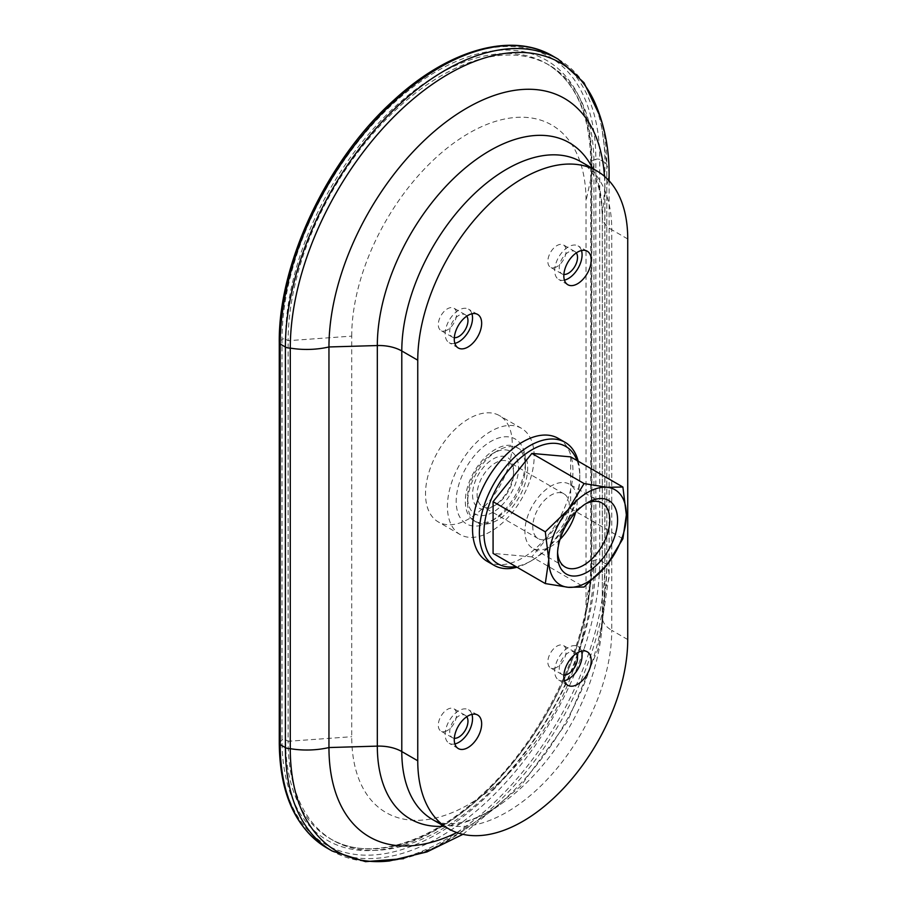 <?xml version="1.0" encoding="UTF-8"?>
<svg xmlns="http://www.w3.org/2000/svg" width="907" height="907" viewBox="0 0 907 907"><rect width="100%" height="100%" fill="white"/><g stroke="black" fill="none" stroke-linecap="round" stroke-linejoin="round"><path stroke-width="0.68" stroke-dasharray="4.54 3.4" d="M351.723 336.123A165.686 95.654 -60 0 1 468.885 133.204A165.686 95.654 -60 0 1 586.035 200.844L586.035 601.42A165.686 95.654 -60 0 1 578.745 652.621A165.686 95.654 -60 0 1 509.575 772.435A165.686 95.654 -60 0 1 351.723 736.711L351.723 336.123L288.143 340.703A216.251 124.86 -60 0 1 382.539 123.08A216.251 124.86 -60 0 1 549.177 65.134A216.251 124.86 -60 0 1 593.972 164.133L593.972 564.721A216.251 124.86 -60 0 1 584.448 631.533A216.251 124.86 -60 0 1 494.168 787.922A216.251 124.86 -60 0 1 332.926 840.279A216.251 124.86 -60 0 1 288.143 741.291L285.558 739.795A2.256 1.304 0 0 0 282.009 740.067L279.707 742.368A3.231 1.859 0 0 0 279.265 743.298M468.885 418.705A61.325 35.407 120 0 0 428.818 472.74A61.325 35.407 120 0 0 438.217 521.888A61.325 35.407 120 0 0 468.885 518.849A61.325 35.407 120 0 0 508.94 464.803A61.325 35.407 120 0 0 499.542 415.667A61.325 35.407 120 0 0 468.885 418.705M595.343 103.738A223.814 129.213 -60 0 1 606.794 165.369A6.451 3.73 0 0 0 606.806 165.176A6.451 3.73 0 0 0 604.912 162.546L604.912 563.122L599.742 560.141A3.231 1.859 0 0 0 595.842 559.846L591.852 561.172A2.256 1.304 0 0 0 590.729 562.306A2.256 1.304 0 0 0 591.387 563.224A216.251 124.86 -60 0 1 496.991 780.859A216.251 124.86 -60 0 1 330.341 838.794A216.251 124.86 -60 0 1 285.558 739.795L285.558 339.218L288.143 340.703L288.143 741.291L351.723 736.711M558.247 438.376A71.007 40.996 -60 0 1 569.131 495.279A71.007 40.996 -60 0 1 522.749 557.85A71.007 40.996 -60 0 1 487.24 561.365M604.447 176.287A195.062 112.615 -60 0 1 604.822 187.704L604.822 588.28A195.062 112.615 -60 0 1 603.915 606.987A195.062 112.615 -60 0 1 482.637 817.048A195.062 112.615 -60 0 1 456.822 832.569M609.107 174.87A59.715 34.477 0 0 0 606.794 165.369L606.794 565.945A223.814 129.213 -60 0 1 605.808 586.886A223.814 129.213 -60 0 1 466.175 828.737A223.814 129.213 -60 0 1 389.432 860.958M570.673 456.879L570.673 508.612L531.876 556.875L584.097 587.022M570.673 508.612L622.894 538.758M531.876 556.875L493.079 553.406M490.789 531.502A61.325 35.407 -60 0 1 460.132 534.54A61.325 35.407 -60 0 1 460.132 463.726A61.325 35.407 -60 0 1 521.457 428.319A61.325 35.407 -60 0 1 530.856 477.456A61.325 35.407 -60 0 1 490.789 531.502M557.601 552.261A36.938 21.326 -60 0 1 557.533 550.118A36.938 21.326 -60 0 1 583.654 504.882A36.938 21.326 -60 0 1 585.537 503.873M560.027 539.348A36.938 21.326 -60 0 1 551.048 546.377A36.938 21.326 -60 0 1 532.579 548.202A36.938 21.326 -60 0 1 532.579 505.55A36.938 21.326 -60 0 1 569.517 484.225A36.938 21.326 -60 0 1 575.571 512.432M551.048 537.295A25.827 14.909 -60 0 1 538.134 538.577A25.827 14.909 -60 0 1 538.134 508.759A25.827 14.909 -60 0 1 563.95 493.85A25.827 14.909 -60 0 1 567.918 514.541A25.827 14.909 -60 0 1 551.048 537.295M495.358 505.142A25.827 14.909 -60 0 1 482.445 506.423A25.827 14.909 -60 0 1 482.445 476.606A25.827 14.909 -60 0 1 508.271 461.697A25.827 14.909 -60 0 1 513.611 473.522A25.827 14.909 -60 0 1 495.358 505.142L493.079 506.457A29.047 16.768 -60 0 1 472.536 494.598A29.047 16.768 -60 0 1 493.079 459.021A29.047 16.768 -60 0 1 513.611 470.88A29.047 16.768 -60 0 1 493.079 506.457L495.358 505.142M493.079 512.149A36.019 20.793 -60 0 1 467.604 497.444A36.019 20.793 -60 0 1 493.079 453.33A36.019 20.793 -60 0 1 518.543 468.035A36.019 20.793 -60 0 1 493.079 512.149M497.637 520.062A42.482 24.523 -60 0 1 476.402 522.16A42.482 24.523 -60 0 1 467.604 502.716A42.482 24.523 -60 0 1 497.637 450.7A42.482 24.523 -60 0 1 518.872 448.591A42.482 24.523 -60 0 1 525.391 482.626A42.482 24.523 -60 0 1 497.637 520.062M495.358 518.747A42.482 24.523 -60 0 1 474.123 520.845A42.482 24.523 -60 0 1 474.123 471.799A42.482 24.523 -60 0 1 516.593 447.276A42.482 24.523 -60 0 1 525.391 466.72A42.482 24.523 -60 0 1 495.358 518.747L490.789 521.378A48.933 28.253 -60 0 1 456.187 501.401A48.933 28.253 -60 0 1 490.789 441.471A48.933 28.253 -60 0 1 525.391 461.448A48.933 28.253 -60 0 1 490.789 521.378L495.358 518.747M577.045 460.552A67.776 39.137 -60 0 1 579.8 477.467A67.776 39.137 -60 0 1 531.876 560.492A67.776 39.137 -60 0 1 515.845 566.558M578.201 461.221A71.007 40.996 -60 0 1 579.8 474.837A71.007 40.996 -60 0 1 529.597 561.807L531.876 560.492L529.586 561.807A71.007 40.996 -60 0 1 517.001 567.226M564.415 280.116A19.364 11.179 -60 0 1 558.712 279.458A19.364 11.179 -60 0 1 558.712 257.1A19.364 11.179 -60 0 1 578.076 245.922A19.364 11.179 -60 0 1 581.489 250.536M563.882 274.458A12.913 7.449 -60 0 1 561.932 273.869A12.913 7.449 -60 0 1 561.932 258.96A12.913 7.449 -60 0 1 574.845 251.511A12.913 7.449 -60 0 1 576.33 252.894M556.977 266.635A12.913 7.449 -60 0 1 550.526 267.282A12.913 7.449 -60 0 1 550.526 252.373A12.913 7.449 -60 0 1 563.44 244.924A12.913 7.449 -60 0 1 565.412 255.264A12.913 7.449 -60 0 1 556.977 266.635M564.415 680.692A19.364 11.179 -60 0 1 558.712 680.035A19.364 11.179 -60 0 1 558.712 657.677A19.364 11.179 -60 0 1 578.076 646.498A19.364 11.179 -60 0 1 581.489 651.113M563.882 675.035A12.913 7.449 -60 0 1 561.932 674.445A12.913 7.449 -60 0 1 561.932 659.536A12.913 7.449 -60 0 1 574.845 652.088A12.913 7.449 -60 0 1 576.33 653.471M556.977 667.223A12.913 7.449 -60 0 1 550.526 667.858A12.913 7.449 -60 0 1 550.526 652.949A12.913 7.449 -60 0 1 563.44 645.501A12.913 7.449 -60 0 1 565.412 655.84A12.913 7.449 -60 0 1 556.977 667.223M454.861 343.368A19.364 11.179 -60 0 1 449.158 342.71A19.364 11.179 -60 0 1 449.158 320.341A19.364 11.179 -60 0 1 468.522 309.162A19.364 11.179 -60 0 1 471.946 313.777M454.328 337.71A12.913 7.449 -60 0 1 452.389 337.121A12.913 7.449 -60 0 1 452.389 322.212A12.913 7.449 -60 0 1 465.291 314.752A12.913 7.449 -60 0 1 466.776 316.146M447.423 329.887A12.913 7.449 -60 0 1 440.972 330.533A12.913 7.449 -60 0 1 440.972 315.625A12.913 7.449 -60 0 1 453.885 308.165A12.913 7.449 -60 0 1 455.858 318.516A12.913 7.449 -60 0 1 447.423 329.887M454.861 743.944A19.364 11.179 -60 0 1 449.158 743.287A19.364 11.179 -60 0 1 449.158 720.929A19.364 11.179 -60 0 1 468.522 709.75A19.364 11.179 -60 0 1 471.946 714.365M454.328 738.287A12.913 7.449 -60 0 1 452.389 737.697A12.913 7.449 -60 0 1 452.389 722.788A12.913 7.449 -60 0 1 465.291 715.34A12.913 7.449 -60 0 1 466.776 716.723M447.423 730.475A12.913 7.449 -60 0 1 440.972 731.11A12.913 7.449 -60 0 1 440.972 716.201A12.913 7.449 -60 0 1 453.885 708.752A12.913 7.449 -60 0 1 455.858 719.092A12.913 7.449 -60 0 1 447.423 730.475M558.111 59.114A225.934 130.449 -60 0 1 604.912 162.546L599.742 159.564L599.742 560.141A225.934 130.449 -60 0 1 501.118 787.514A225.934 130.449 -60 0 1 327.008 848.045M552.941 56.132A225.934 130.449 -60 0 1 599.742 159.564A3.231 1.859 0 0 0 595.842 159.269L595.842 559.846A223.541 129.066 -60 0 1 437.775 833.635A223.541 129.066 -60 0 1 279.707 742.368L279.707 341.78A3.231 1.859 0 0 0 279.265 342.721M549.177 65.134L546.604 63.649A216.251 124.86 -60 0 0 379.954 121.583A216.251 124.86 -60 0 0 285.558 339.218A2.256 1.304 0 0 0 282.009 339.479A219.097 126.492 -60 0 1 436.925 71.143A219.097 126.492 -60 0 1 591.852 160.596L591.852 561.172A219.097 126.492 -60 0 1 436.925 829.508A219.097 126.492 -60 0 1 282.009 740.067L282.009 339.479L279.707 341.78A223.541 129.066 -60 0 1 437.775 68.002A223.541 129.066 -60 0 1 595.842 159.269L591.852 160.596A2.256 1.304 0 0 0 590.729 161.718A2.256 1.304 0 0 0 591.387 162.648L591.387 563.224L593.972 564.721L586.035 601.42M332.926 840.279L330.341 838.794C367.596 861.253 427.084 844.995 479.44 796.845C543.883 739.67 591.817 638.539 590.729 562.306L590.729 161.718C590.015 113.749 575.31 81.063 546.604 63.649A216.251 124.86 -60 0 1 591.387 162.648L593.972 164.133L586.035 200.844M627.735 639.548L611.76 630.331A148.476 85.723 -60 0 1 546.955 779.748A148.476 85.723 -60 0 1 432.537 819.52C443.784 824.814 448.409 823.715 455.405 823.329C468.806 822.071 484.565 815.234 502.682 802.82A159.122 91.868 -60 0 1 444.215 826.266M627.735 238.972L611.76 229.743L611.76 630.331A32.278 18.639 0 0 1 602.305 617.157L601.613 631.453A159.122 91.868 -60 0 1 502.682 802.82L482.637 817.048M592.679 168.521A159.122 91.868 -60 0 1 602.35 215.617A32.278 18.639 0 0 0 602.305 216.569A32.278 18.639 0 0 0 611.76 229.743A148.476 85.723 -60 0 0 581.013 161.775C596.511 172.409 601.069 187.67 602.305 216.569L602.305 617.157A32.278 18.639 0 0 1 602.35 616.204L604.822 588.28A59.715 34.477 0 0 0 609.107 575.446A59.715 34.477 0 0 0 606.794 565.945A6.451 3.73 0 0 0 606.806 565.764A6.451 3.73 0 0 0 604.912 563.122A225.934 130.449 -60 0 1 506.287 790.496A225.934 130.449 -60 0 1 332.177 851.027M608.427 180.062A59.715 34.477 0 0 1 604.822 187.704L602.35 215.617L602.35 616.204A159.122 91.868 -60 0 1 601.613 631.453L603.915 606.987M609.107 180.788L609.107 575.446L598.087 649.027L567.192 722.051L520.482 786.38L462.944 834.327M600.434 117.139L606.806 165.176L606.806 565.764L605.808 586.886M403.592 858.668L434.748 847.353L466.175 828.737M578.745 652.621L584.448 631.533M509.575 772.435L494.168 787.922M521.457 428.319L499.542 415.667M460.132 534.54L438.217 521.888M557.533 550.118L557.533 554.63M583.654 504.882L587.566 502.625M602.123 503.045L569.517 484.225M565.186 567.034L532.579 548.202M563.95 493.85L508.271 461.697M538.134 538.577L482.445 506.423M513.611 473.522L513.611 470.88M467.604 497.444L467.604 502.716M493.079 453.33L497.637 450.7M518.872 448.591L516.593 447.276M476.402 522.16L474.123 520.845M525.391 466.72L525.391 461.448M579.8 477.467L579.8 474.837M587.203 251.182L578.076 245.922M567.839 284.73L558.712 279.458M574.845 251.511L563.44 244.924M561.932 273.869L550.526 267.282M587.203 651.77L578.076 646.498M567.839 685.307L558.712 680.035M574.845 652.088L563.44 645.501M561.932 674.445L550.526 667.858M477.649 314.434L468.522 309.162M458.284 347.982L449.158 342.71M465.291 314.752L453.885 308.165M452.389 337.121L440.972 330.533M477.649 715.011L468.522 709.75M458.284 748.558L449.158 743.287M465.291 715.34L453.885 708.752M452.389 737.697L440.972 731.11"/><path stroke-width="1.36" d="M279.265 743.298A3.231 1.859 0 0 0 280.218 744.613L285.388 747.606A225.934 130.449 -60 0 0 332.177 851.027L327.008 848.045C295.716 828.715 279.798 793.795 279.265 743.298L279.265 342.721A3.231 1.859 0 0 0 280.218 344.036L285.388 347.018A6.451 3.73 0 0 0 290.274 348.107L290.274 748.683A59.715 34.477 0 0 0 328.958 747.549L377.323 746.121L377.323 345.544A159.122 91.868 -60 0 1 466.515 166.945A159.122 91.868 -60 0 1 592.679 168.521M608.427 180.062A59.715 34.477 0 0 0 609.107 174.87C609.243 149.372 604.652 125.665 595.343 103.738A223.814 129.213 -60 0 0 418.433 94.702A223.814 129.213 -60 0 0 290.274 348.107A59.715 34.477 0 0 0 328.958 346.962L328.958 747.549A195.062 112.615 -60 0 0 456.822 832.569M604.447 176.287A195.062 112.615 -60 0 0 461.844 111.085A195.062 112.615 -60 0 0 328.958 346.962L377.323 345.544A32.278 18.639 0 0 1 401.79 350.975L417.753 360.192L417.753 760.78A148.476 85.723 -60 0 0 448.512 828.749L432.537 819.52A148.476 85.723 -60 0 1 401.79 751.552A32.278 18.639 0 0 0 377.323 746.121A159.122 91.868 -60 0 0 444.215 826.266M467.967 747.595A19.364 11.179 -60 0 1 458.284 748.558A19.364 11.179 -60 0 1 458.284 726.201A19.364 11.179 -60 0 1 477.649 715.011A19.364 11.179 -60 0 1 480.619 730.532A19.364 11.179 -60 0 1 467.967 747.595M467.967 347.018A19.364 11.179 -60 0 1 458.284 347.982A19.364 11.179 -60 0 1 458.284 325.613A19.364 11.179 -60 0 1 477.649 314.434A19.364 11.179 -60 0 1 480.619 329.955A19.364 11.179 -60 0 1 467.967 347.018M577.521 684.354A19.364 11.179 -60 0 1 567.839 685.307A19.364 11.179 -60 0 1 567.839 662.949A19.364 11.179 -60 0 1 587.203 651.77A19.364 11.179 -60 0 1 590.174 667.291A19.364 11.179 -60 0 1 577.521 684.354M577.521 283.766A19.364 11.179 -60 0 1 567.839 284.73A19.364 11.179 -60 0 1 567.839 262.372A19.364 11.179 -60 0 1 587.203 251.182A19.364 11.179 -60 0 1 590.174 266.703A19.364 11.179 -60 0 1 577.521 283.766M517.001 567.226A71.007 40.996 -60 0 1 494.088 565.322L487.24 561.365A71.007 40.996 -60 0 1 487.24 479.372A71.007 40.996 -60 0 1 558.247 438.376L565.095 442.333A71.007 40.996 -60 0 1 578.201 461.221M417.753 360.192A148.476 85.723 -60 0 1 482.569 210.775A148.476 85.723 -60 0 1 596.976 171.004A148.476 85.723 -60 0 1 627.735 238.972L627.735 639.548A148.476 85.723 -60 0 1 562.918 788.965A148.476 85.723 -60 0 1 448.512 828.749M462.944 834.327L426.925 851.934L389.432 860.958A223.814 129.213 -60 0 1 290.274 748.683A6.451 3.73 0 0 1 285.388 747.606L285.388 347.018A225.934 130.449 -60 0 1 384.012 119.645A225.934 130.449 -60 0 1 558.111 59.114L583.972 82.673L600.434 117.139M606.964 564.891L622.894 538.758L626.363 514.893L622.894 487.025L606.964 487.297L584.097 483.567L568.167 509.7L545.3 531.831L548.758 559.698L545.3 583.564L568.167 587.294L584.097 587.022L606.964 564.891A54.873 31.677 120 0 0 626.363 514.893A54.873 31.677 120 0 0 606.964 487.297A54.873 31.677 120 0 0 568.167 509.7A54.873 31.677 -60 0 0 548.758 559.698A54.873 31.677 120 0 0 568.167 587.294A54.873 31.677 120 0 0 606.964 564.891M545.3 531.831L493.079 501.673L493.079 553.406L545.3 583.564M493.079 501.673L531.876 453.409L584.097 483.567M531.876 453.409L570.673 456.879L622.894 487.025M587.566 571.966A42.47 24.523 -60 0 1 557.533 554.63A42.47 24.523 -60 0 1 587.566 502.625A42.47 24.523 -60 0 1 617.588 519.96A42.47 24.523 -60 0 1 587.566 571.966M585.537 503.873A36.938 21.326 -60 0 1 602.123 503.045A36.938 21.326 -60 0 1 607.792 532.647A36.938 21.326 -60 0 1 583.654 565.197A36.938 21.326 -60 0 1 565.186 567.034A36.938 21.326 -60 0 1 557.601 552.261M575.571 512.432A36.938 21.326 -60 0 1 560.027 539.348M515.845 566.558A67.776 39.137 -60 0 1 497.988 485.574A67.776 39.137 -60 0 1 577.045 460.552M494.088 565.322A71.007 40.996 -60 0 1 494.088 483.329A71.007 40.996 -60 0 1 565.095 442.333M581.489 250.536A19.364 11.179 -60 0 1 568.394 278.506A19.364 11.179 -60 0 1 564.415 280.116M576.33 252.894A12.913 7.449 -60 0 1 568.394 273.234A12.913 7.449 -60 0 1 563.882 274.458M581.489 651.113A19.364 11.179 -60 0 1 568.394 679.082A19.364 11.179 -60 0 1 564.415 680.692M576.33 653.471A12.913 7.449 -60 0 1 568.394 673.81A12.913 7.449 -60 0 1 563.882 675.035M471.946 313.777A19.364 11.179 -60 0 1 458.84 341.746A19.364 11.179 -60 0 1 454.861 343.368M466.776 316.146A12.913 7.449 -60 0 1 458.84 336.474A12.913 7.449 -60 0 1 454.328 337.71M471.946 714.365A19.364 11.179 -60 0 1 458.84 742.334A19.364 11.179 -60 0 1 454.861 743.944M466.776 716.723A12.913 7.449 -60 0 1 458.84 737.062A12.913 7.449 -60 0 1 454.328 738.287M558.111 59.114L552.941 56.132A225.934 130.449 -60 0 0 378.843 116.663A225.934 130.449 -60 0 0 280.218 344.036L280.218 744.613A225.934 130.449 -60 0 0 327.008 848.045M596.976 171.004L581.013 161.775A148.476 85.723 -60 0 0 466.595 201.558A148.476 85.723 -60 0 0 401.79 350.975L401.79 751.552L417.753 760.78M609.107 174.87L609.107 180.788M279.265 342.721C278.222 263.427 327.404 159.496 393.978 100.053C448.568 49.624 511.729 31.575 552.941 56.132M332.177 851.027L365.51 861.65L403.592 858.668"/></g></svg>

